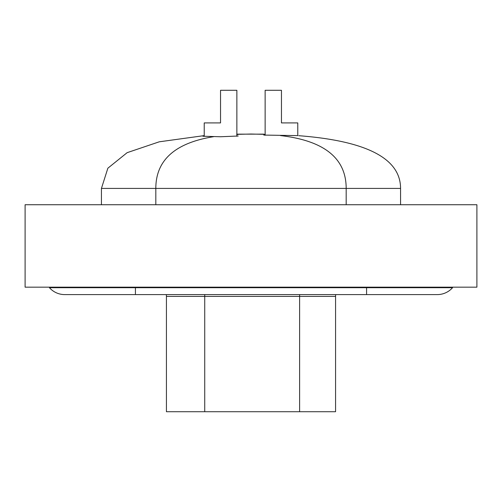 <?xml version="1.0" encoding="UTF-8"?>
<svg xmlns="http://www.w3.org/2000/svg" width="502" height="502" viewBox="0 0 502 502"><rect width="100%" height="100%" fill="white"/><g stroke="black" fill="none" stroke-linecap="round" stroke-linejoin="round"><path stroke-width="0.75" d="M476.9 287.169L476.9 204.728L25.1 204.728L25.1 287.169L476.9 287.169M135.427 287.169L135.427 294.599L437.273 294.599A20.394 20.394 0 0 0 452.553 287.709L366.573 287.709L366.573 294.599L437.273 294.599A20.394 20.394 0 0 0 452.553 287.709A20.394 20.394 0 0 1 437.273 294.599M49.447 287.169L49.447 287.709L366.573 287.709L366.573 287.169M452.553 287.169L452.553 287.709L452.553 287.169M49.447 287.709A20.394 20.394 0 0 0 64.727 294.599A20.394 20.394 0 0 1 49.447 287.709A20.394 20.394 0 0 0 64.727 294.599L135.427 294.599M297.774 135.653L297.774 122.921L281.459 122.921L281.459 90.285L265.138 90.285L265.138 135.258M204.226 136.412L204.226 122.921L220.541 122.921L220.541 90.285L236.862 90.285L236.862 136.28M204.728 411.715L166.426 411.715L166.426 296.412A10.875 10.875 0 0 0 166.275 294.599A10.875 10.875 0 0 1 166.426 296.412L204.728 296.412L204.728 411.715L299.619 411.715L299.619 296.412L204.728 296.412A10.875 1.889 -90 0 1 204.753 294.599M335.725 294.599A10.875 10.875 0 0 0 335.574 296.412L335.574 411.715L299.619 411.715M202.877 136.23L220.541 136.751L238.218 136.011M263.788 135.076L297.774 135.615M236.862 134.153L263.788 134.141M101.435 204.728L101.435 188.413L400.565 188.413L400.565 204.728M400.565 188.413C400.565 158.506 366.642 140.93 298.797 135.697M236.862 134.58L238.218 134.461L237.139 134.373M251 134.028L236.706 134.36L251 134.028L265.138 134.354L250.956 134.028M101.435 188.413L107.861 168.208L127.131 152.671L159.253 141.809L204.226 135.615M335.574 296.412L299.619 296.412A10.875 1.889 -90 0 1 299.644 294.599M280.536 135.59C324.298 140.692 346.179 158.306 346.179 188.413L346.179 204.728M213.557 136.688C175.066 142.932 155.821 160.176 155.821 188.413L155.821 204.728"/></g></svg>
